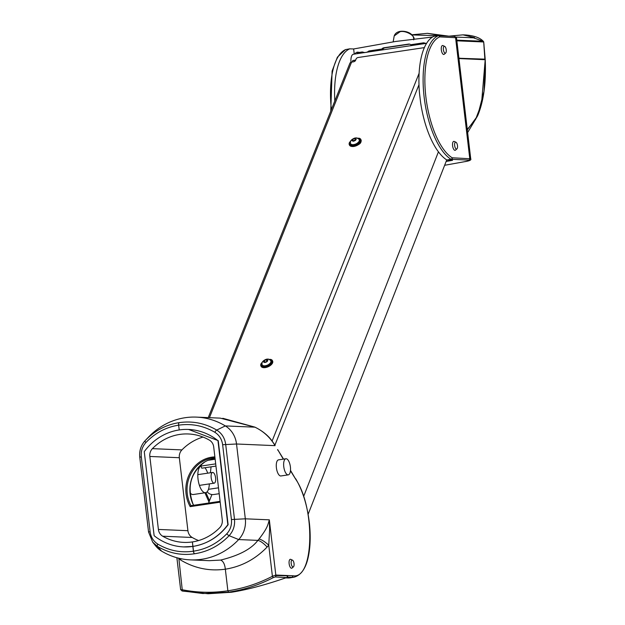 <?xml version="1.0" encoding="UTF-8"?>
<svg xmlns="http://www.w3.org/2000/svg" width="625" height="625" viewBox="0 0 625 625"><rect width="100%" height="100%" fill="white"/><g stroke="black" fill="none" stroke-linecap="round" stroke-linejoin="round"><path stroke-width="0.94" d="M183.578 546.906L192.844 546.422L192.445 542.266L192.93 546.406C207.188 544.055 218.914 536.82 228.125 524.711L218.25 440.672L188.594 429.453M148.562 532L139.781 457.234C139.18 450.828 140.93 445.336 145.039 440.766C154.648 430.711 166.008 424.672 179.109 422.656C192.406 420.719 204.938 423.195 216.719 430.07C221.828 433.305 224.82 438.086 225.695 444.414L234.484 519.219C235.086 525.625 233.297 531.117 229.125 535.68C219.359 545.734 207.82 551.766 194.516 553.773A2.711 1.047 -98.1 0 1 193.492 551.172L192.93 546.406A58.781 53.656 -87.6 0 0 227.836 524.703L217.961 440.656A58.781 53.656 -87.6 0 0 188.555 429.453A58.781 53.656 -87.6 0 0 179.25 429.945L178.602 425.188C166.031 427.125 155.117 432.93 145.867 442.586C142.312 446.57 140.797 451.328 141.312 456.859L150.102 531.664C150.875 537.164 153.445 541.305 157.789 544.094C168.945 550.672 180.82 553.039 193.406 551.188L192.844 546.422A58.781 53.656 -87.6 0 1 183.539 546.906L183.617 546.914M294.398 577.102L289.906 577.875A56.477 22.711 -98.5 0 1 287.969 577.992L292.07 577.297L287.219 577.094M285.711 577.898L287.969 577.992M182.578 591.094A1.359 0.57 -78.8 0 1 182.547 591.086L208.07 593.75L231.312 592.266C246.734 589.867 265.133 584.984 286.516 577.617L275.18 576.938L273.461 577.531C259.188 584.945 244.227 589.82 228.586 592.148L202.906 593.531L181.82 590.859M178.828 558.234L182.234 589.742L180.641 589.703L182.547 591.086A1.359 0.57 -78.8 0 1 182.234 589.742C197.383 592.727 212.594 593.07 227.875 590.781C243.398 588.477 258.234 583.641 272.398 576.281L275.812 575.039L293.125 575.773C313.859 579.43 315.789 508.82 295.758 479.289L290.461 470.719M228.586 592.148L227.875 590.781L225.336 569.188C209.461 571.398 194.523 568.32 180.523 559.953L178.391 558.125M273.461 577.531A1.359 0.469 -117.5 0 1 272.398 576.281L268.75 545.203L267.141 547.023C255.359 559.242 241.422 566.633 225.336 569.188C224.773 564.102 223.188 561.062 220.594 560.078C238.953 555.586 251.375 549.023 257.867 540.383L259.047 539.047C267.914 527.406 267.711 525.062 269.328 519.836L269.625 529.516L268.75 545.203C264.82 541.617 261.586 539.57 259.047 539.047M287.492 575.789L287.711 576.875L286.945 577.438L287.492 575.789L275.477 575.555M289.133 563.688A4.523 1.82 81.5 0 0 291.648 568.242A4.523 1.82 -98.5 0 1 289.891 566.555A4.523 1.82 -98.5 0 1 289.07 561.945A4.523 1.82 -98.5 0 1 290.312 559.297A4.523 1.82 81.5 0 0 289.133 563.688M285.883 458.758L278.516 459.859A8.141 3.273 81.5 0 0 276.398 467.766A8.141 3.273 81.5 0 0 280.922 475.961L288.289 474.859A8.141 3.273 81.5 0 0 290.32 466.328A8.141 3.273 81.5 0 0 285.883 458.758A8.141 3.273 81.5 0 0 283.766 466.664A8.141 3.273 81.5 0 0 288.289 474.859M283.312 459.141L277.672 449.602A1.359 0.891 149.2 0 1 277.734 450.117L277.625 449.539M145.062 440.75L148.188 437.43A71.445 65.211 92.4 0 1 148.195 437.422A71.445 65.211 92.4 0 1 196.477 417.117A71.445 65.211 92.4 0 1 225.32 425.914A24.414 22.289 92.4 0 1 236.531 444L245.32 518.812A24.414 22.289 92.4 0 1 238.672 539.562A71.445 65.211 92.4 0 1 190.383 559.875A71.445 65.211 92.4 0 1 161.531 551.078A24.414 22.289 92.4 0 1 155.547 545.766L152.711 542.18L148.555 532.023L150.102 531.664M161.531 551.078L157.445 546.383C169.07 553.25 181.422 555.711 194.516 553.773A2.711 1.133 -98.9 0 1 193.406 551.188L193.492 551.172C206.266 549.242 217.359 543.453 226.773 533.797C230.391 529.82 231.938 525.062 231.422 519.531L222.641 444.719L236.531 444L275.07 445.648C270.117 437.383 263.414 431.227 254.961 427.18L220.273 418.133L196.477 417.117M215.148 459.242L207.852 460.336M190.383 559.875L209.336 560.68L220.594 560.078M193.641 505.273L192.992 504.164A31.797 29.023 92.4 0 1 205.023 461.773L207.906 460.297L215.023 458.156L207.977 460.266M214.977 457.82A31.664 28.906 -87.6 0 0 190.992 505.672L220.094 501.336L190.953 505.68L190.188 506.633A32.57 29.734 92.4 0 1 189.461 474.062A32.57 29.734 92.4 0 1 214.867 456.891M157.789 544.094A2.711 1.031 -58.9 0 0 157.445 546.383L152.711 542.18L148.555 532.023L139.766 457.219C139.148 450.859 140.914 445.383 145.039 440.766L148.195 437.422M222.641 444.719C221.859 439.227 219.258 435.086 214.852 432.289C203.531 425.703 191.477 423.328 178.688 425.172A2.711 1.047 -98.8 0 1 179.109 422.656A2.711 1.133 -98.2 0 0 178.602 425.188L179.25 429.945M275.008 445.141L271.102 439.648C267.109 434.664 261.711 430.492 254.922 427.133L222.805 418.289M254.961 427.18L225.32 425.914L216.719 430.07A2.711 0.961 -59.3 0 0 214.852 432.289M205.023 461.773L207.906 460.297M214.016 483.188A5.43 2.18 -98.5 0 1 211.195 477.922A5.43 2.18 -98.5 0 1 212.586 472.445A5.43 2.18 -98.5 0 1 215.547 477.484A5.43 2.18 -98.5 0 1 214.188 483.172A5.43 2.18 -98.5 0 1 214.016 483.188M179.164 429.953A58.781 53.656 -87.6 0 0 144.258 451.656L154.133 535.703A58.781 53.656 -87.6 0 0 183.539 546.906M152.406 448.648A9.047 8.258 -87.6 0 0 149.828 456.461L158.398 529.438A9.047 8.258 -87.6 0 0 162.695 536.219A54.258 49.531 -87.6 0 0 183.734 542.391A54.258 49.531 -87.6 0 0 219.688 527.719A9.047 8.258 -87.6 0 0 222.273 519.906L213.703 446.922A9.047 8.258 -87.6 0 0 209.406 440.141A54.258 49.531 -87.6 0 0 188.359 433.969A54.258 49.531 -87.6 0 0 152.406 448.648L181.922 449.906A54.258 49.531 92.4 0 1 203.016 437.07M198.594 540.555A54.258 49.531 92.4 0 1 192.211 537.484A9.047 8.258 92.4 0 1 187.914 530.695L179.336 457.719A9.047 8.258 92.4 0 1 181.922 449.906M354.766 61.305L355.586 60.273M208.727 488.438L208.453 489.375M211.063 466.82L210.422 472.766M218.5 487.82L208.633 489.289M215.953 466.094L201.812 468.203L200.867 466.086L201.609 464.227M426.602 43.32L353.398 54.242A9.047 3.633 81.5 0 0 350.969 62.273M353.109 60.617L355.156 60.312M352.164 62.023L352.703 60.68M215.688 463.875L200.867 466.086A13.562 5.453 -98.5 0 0 198.305 480.953A13.562 5.453 -98.5 0 0 205.562 492.695L193.273 494.523A13.562 5.453 81.5 0 1 190.062 492.859M209.305 483.906A13.562 5.453 -98.5 0 1 208.297 489.797A13.562 5.453 -98.5 0 1 205.562 492.695M204.945 467.734A13.562 5.453 -98.5 0 1 207.703 473.172M219.195 493.703L213.617 494.539A5.43 4.07 21.4 0 1 207.18 491.727M445.664 53.016L444.273 54.242A4.523 1.82 -98.5 0 1 443.844 54.461A4.523 1.82 -98.5 0 1 441.375 50.258A4.523 1.82 -98.5 0 1 442.508 45.516A4.523 1.82 -98.5 0 1 442.984 45.594L444.664 46.367A3.477 1.398 -98.5 0 1 446.086 48.93A3.477 1.398 -98.5 0 1 446.031 52.445A3.477 1.398 -98.5 0 1 445.664 53.016A3.477 1.398 -98.5 0 1 443.43 49.953A3.477 1.398 -98.5 0 1 444.664 46.367M308.125 514.312L446.742 159.906M208.586 503.047L211.914 494.547M293.461 566.797A3.477 1.398 -98.5 0 1 291.773 565.664A3.477 1.398 -98.5 0 1 291.188 561.727A3.477 1.398 -98.5 0 1 292.469 560.141A3.477 1.398 -98.5 0 1 294 563.32A3.477 1.398 -98.5 0 1 293.461 566.797L292.078 568.023A4.523 1.82 -98.5 0 1 291.648 568.242L291.648 568.242M290.312 559.297A4.523 1.82 -98.5 0 1 290.789 559.375L292.469 560.141M456.922 148.875L455.539 150.102A4.523 1.82 -98.5 0 1 455.102 150.32A4.523 1.82 -98.5 0 1 452.922 147.445A4.523 1.82 -98.5 0 1 452.859 142.336A4.523 1.82 -98.5 0 1 453.766 141.375A4.523 1.82 -98.5 0 1 454.25 141.453L455.93 142.227A3.477 1.398 -98.5 0 1 457.461 145.398A3.477 1.398 -98.5 0 1 456.922 148.875A3.477 1.398 -98.5 0 1 455.031 147.234A3.477 1.398 -98.5 0 1 454.859 142.906A3.477 1.398 -98.5 0 1 455.93 142.227M209.445 417.672L351.578 62.109L353.422 61.836A1.812 0.938 -24 0 0 355.5 60.492L356.156 58.836A1.812 0.938 156 0 1 358.234 57.484L424.375 47.617M351.578 62.109A2.938 2.219 -158.2 0 0 349.867 63.313L208.242 417.625M204.914 492.789L209 501.992M438.43 151.828L303.648 496.414M205.922 492.609L209.516 500.68M356.109 138.961L355.57 140.305L353.562 141.242L352.094 140.828L352.633 139.477L354.641 138.539L356.109 138.961L355.57 140.305L353.562 141.242L352.094 140.828L352.633 139.477L354.641 138.539L356.109 138.961L356.109 139.594M358.773 139.109L359.586 140.062L359.344 141.477L355.969 144.25L351.836 144.867L350.633 144.195L350.383 142.836M355.664 140.062L354.641 138.539M355.266 139.953L353.258 140.891L352.633 139.477M350.797 140.852L349.281 143.273L350.016 145.086L352.508 145.68L356.203 144.797L359.203 142.852L360.688 140.383L359.938 138.656L357.023 138.078M351.602 146.43A6.102 3.172 -24 0 0 353.867 146.438A6.102 3.172 -24 0 0 360.625 142.414M267.695 360.766A2.219 1.148 156 0 1 264.219 362.391A2.219 1.148 156 0 1 265.148 360.047A2.219 1.148 156 0 1 267.695 360.766M270.359 360.281L271.195 361.305L270.93 362.656L267.562 365.43L263.422 366.047L262.141 365.266L261.977 364.016M262.383 362.023L260.859 364.531L261.609 366.266L264.094 366.859L267.789 365.969L270.789 364.023L272.273 361.555L271.531 359.828L268.609 359.258M260.992 366.031A6.328 3.289 -24 0 0 261.078 366.289A6.328 3.289 -24 0 0 266.758 367.258A6.328 3.289 -24 0 0 272.594 362.859A6.328 3.289 -24 0 0 272.648 361.148A6.328 3.289 -24 0 0 272.523 360.906M264.75 362.305L267.25 361.242M267.727 360.203L267.156 361.484L265.148 362.422L263.68 362L264.219 360.656L264.852 362.062M266.859 361.133L266.227 359.719L267.695 360.133M264.219 360.656L266.227 359.719M458.914 58.25L485.141 59.156L483.984 45.109L485.195 59.242A0.453 0.438 -114.2 0 1 484.945 59.656L484.945 59.656A0.453 0.438 -114.2 0 1 484.906 59.672L483.695 41.977L456.859 40.812M474.555 37.867L474.68 38.32L474.531 37.648L462.969 34.852L449.055 36.156M427.406 33.336L411.945 34.773L427.406 33.336L442.266 35.867M483.664 41.961A0.906 0.828 136 0 0 483.156 41.266L465.477 34.961M474.484 37.867L456.25 37.086M427.445 33.336L448.789 36.148M446.133 161.461L452.555 160.312L446.891 160A63.977 25.727 -98.5 0 1 420.547 102.102L419.508 93.32A63.977 25.727 -98.5 0 1 434.117 36.242L438.422 35.719A1.359 1.234 92.4 0 1 439.773 36.883L439.711 36.891A62.5 25.133 81.5 0 0 425.648 94.789A62.5 25.133 81.5 0 0 452.187 157.789L470.719 158.789L456.5 37.734L439.773 36.883M432.57 37.023L395.68 41.461L353.648 48.961L354.25 54.117M334.805 100.992A63.977 25.727 81.5 0 1 349.766 48.836L353.648 48.961M464.18 161.758A1.359 0.562 79.8 0 0 464.234 161.758L444.641 165.289L464.18 161.758C469 160.844 470.516 160.281 468.727 160.094L451.008 159.266A63.859 25.68 -98.5 0 1 423.898 94.898A63.859 25.68 -98.5 0 1 438.258 35.75L434.273 36.219M331.383 109.555A63.859 25.68 81.5 0 1 345.664 49.57L349.93 48.805M411.93 45.531L410.812 44.719A3.617 3.305 -87.6 0 0 408.492 44.109L383.922 47.773A3.617 3.305 -87.6 0 0 381.82 49.047L381.641 50.055M424.062 43.695L423.656 42.805L426.32 43.453M355.305 53.406A3.617 3.305 -87.6 0 0 354.906 54.016M360.477 53.211L359.078 52.438A3.617 3.305 -87.6 0 0 355.625 53.062M362.641 52.867L362.234 51.969L364.898 52.617M367.07 52.203L368.977 50.961L381.82 49.047M453.914 141.367A4.523 1.82 81.5 0 0 453.766 141.375A4.523 1.82 81.5 0 0 452.641 146.117A4.523 1.82 81.5 0 0 455.102 150.32M442.508 45.516L442.508 45.516A4.523 1.82 81.5 0 0 441.352 50.086A4.523 1.82 81.5 0 0 443.703 54.469A4.523 1.82 81.5 0 0 443.844 54.461M485.141 59.156L485.141 59.156A0.453 0.414 92.4 0 1 484.805 59.664M441.242 35.82L412.109 34.938M413.664 39.859C416.305 36.367 405.773 30.086 400.023 31.734L394.195 35.945L393.164 41.914M400.023 31.734L400.516 31.539M459.812 58.602L458.953 58.633M369.391 51.859L368.977 50.961M358.852 52.344A3.617 3.305 -87.6 0 0 356.984 53.711M408.492 44.109L409.594 44.156A3.617 3.305 -87.6 0 0 409.594 44.156L385.031 47.82A3.617 3.305 -87.6 0 0 382.453 49.906M467.266 129.375L475.5 119.609L481.492 103.867L485.203 59.719L484.023 91.227L477.617 115.828L467.32 129.867M458.977 58.805A11.758 4.727 81.5 0 1 459.547 58.625A11.758 4.727 81.5 0 1 459.914 58.602L485.203 59.719M294.008 577.18L292.07 577.297L293.125 575.773M275.18 576.938A1.359 1.234 -87.6 0 0 275.82 575.289M231.422 519.531L245.32 518.812L269.328 519.836L275.812 575.039M226.773 533.797A2.711 0.727 43.8 0 0 229.125 535.68L238.672 539.562L257.867 540.383C260.383 540.93 263.469 543.141 267.141 547.023M139.766 457.219L141.312 456.859M145.047 440.758L145.039 440.766A2.711 0.797 43.3 0 0 145.867 442.586M181.094 558.742L180.523 559.953M290.492 470.359L295.758 479.289M220.187 502.156L190.188 506.633M179.336 457.719L149.828 456.461M192.211 537.484L162.695 536.219M187.914 530.695L158.398 529.438M419.117 73.266L272.141 440.945M274.945 445.039L418.992 84.688M359.195 141.07A4.742 2.461 -24 0 0 359.18 139.672C358.367 138.125 356.859 137.602 354.664 138.109C351.297 139.438 349.922 141.242 350.531 143.516A4.742 2.461 -24 0 0 354.711 144.391A4.742 2.461 -24 0 0 359.195 141.07M349.711 142.172A6.328 3.289 -24 0 0 349.328 142.898A6.328 3.289 -24 0 0 349.273 144.617A6.328 3.289 -24 0 0 354.953 145.586A6.328 3.289 -24 0 0 360.789 141.188A6.328 3.289 -24 0 0 360.844 139.477A6.328 3.289 -24 0 0 358.734 138.156M349.398 144.859A6.328 3.289 -24 0 0 349.492 145.109A6.328 3.289 -24 0 0 353.734 146.398A6.328 3.289 -24 0 0 361.008 141.688A6.328 3.289 -24 0 0 361.062 139.969A6.328 3.289 -24 0 0 360.93 139.727M270.789 362.242A4.742 2.461 -24 0 0 270.773 360.852C269.953 359.305 268.453 358.781 266.25 359.281C262.883 360.617 261.508 362.422 262.117 364.695A4.742 2.461 -24 0 0 266.297 365.562A4.742 2.461 -24 0 0 270.789 362.242M261.297 363.344A6.328 3.289 -24 0 0 260.914 364.078A6.328 3.289 -24 0 0 260.859 365.797A6.328 3.289 -24 0 0 266.539 366.758A6.328 3.289 -24 0 0 272.375 362.367A6.328 3.289 -24 0 0 272.43 360.656A6.328 3.289 -24 0 0 270.32 359.336M459.82 58.078A0.453 0.414 92.4 0 1 459.469 58.586L458.961 58.672M456.781 40.141L483.156 41.266A0.906 0.828 -87.6 0 1 483.617 41.953L484.031 45.148M446.891 160L451.008 159.266A1.359 1.18 -58.5 0 0 452.187 157.789M452.281 157.82A1.359 1.234 -87.6 0 1 451.242 159.344L447.125 160.078M439.711 36.891A1.359 1.234 67.4 0 0 438.258 35.75L438.422 35.719M410.812 44.719L423.656 42.805M359.078 52.438L362.234 51.969M366.555 52.375L366.984 52.125M462.969 34.852L465.508 34.961C474.188 35.641 480.164 37.805 483.445 41.453A0.906 0.906 0 0 1 483.695 41.977L484.031 45.109M468.727 160.094A1.359 1.234 -87.6 0 0 469.766 158.57L455.555 37.555A1.359 1.234 92.4 0 0 454.383 36.383L456.5 37.734M345.664 49.57A1.359 1.234 -112.6 0 0 345.422 49.641L349.844 48.812M454.195 36.391A1.359 1.234 92.4 0 1 454.383 36.383L438.602 35.711L434.219 36.219M385.031 47.82L383.922 47.773M180.641 589.703L176.883 557.727M277.664 449.586L283.547 459.109M295.688 478.766C302.859 490.844 307.469 505.992 309.508 524.211C310.672 535.852 310.352 546.305 308.555 555.562C307.234 562.648 303.781 574.586 294 577.18L294 577.18M193.703 505.266L193.07 504.195C186.711 486.586 190.719 472.438 205.086 461.758M212.586 472.445L197.812 474.648M214.188 483.172L199.414 485.383M352.883 60.484L355.336 60.125M200.922 465.953L199.477 466.172M356.891 138.055L361.062 139.969C360.797 141.93 362.25 143.797 353.82 146.484L349.492 145.109L349.32 142.789L350.859 140.727M261.078 366.289L260.906 363.961L262.453 361.906M272.648 361.148L268.477 359.227M400.258 31.367C405.43 30.656 413.547 32.922 413.797 39.336M400.25 31.367C397.086 31.93 395.07 33.461 394.195 35.945M345.422 49.641L337.406 57.156L332.102 71.047L330.773 111.078M464.234 161.758C469.398 161.008 471.562 160.016 470.719 158.789M467.641 132.547L477.609 115.836C483.656 101.586 486.195 82.875 485.234 59.695M459.547 58.625L458.961 58.711"/></g></svg>
